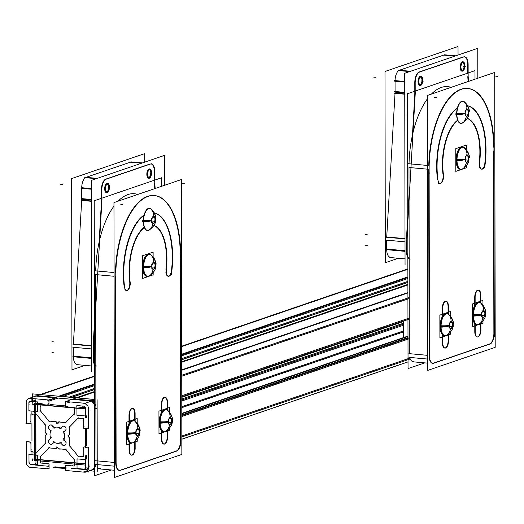 <?xml version="1.0" encoding="UTF-8"?>
<svg xmlns="http://www.w3.org/2000/svg" width="524" height="524" viewBox="0 0 524 524"><rect width="100%" height="100%" fill="white"/><g stroke="black" fill="none" stroke-linecap="round" stroke-linejoin="round"><path stroke-width="0.79" d="M115.712 462.561A9.34 4.258 95.2 0 0 119.19 470.388A9.34 4.258 95.2 0 0 120.048 470.277A9.34 4.258 95.2 0 1 115.712 462.561L115.385 276.384L115.712 462.561M154.344 195.544A70.065 31.918 -84.8 0 1 180.217 254.225A70.065 31.918 -84.8 0 0 148.554 196.081A70.065 31.918 -84.8 0 0 115.431 272.663A70.065 31.918 -84.8 0 1 154.148 195.524M180.223 258.581L180.538 440.009L180.223 258.581M176.234 451.072A9.34 4.258 95.2 0 0 180.544 440.402A9.34 4.258 95.2 0 1 176.234 451.072M176.071 451.131L120.258 470.211L176.071 451.131M131.347 455.14A6.19 2.817 -84.8 0 1 129.061 450.647A6.19 2.817 -84.8 0 0 132.081 455.002A6.19 2.817 -84.8 0 0 134.766 448A6.19 2.817 -84.8 0 1 131.544 455.146M134.707 413.921L134.72 421.041L134.707 413.921M134.76 441.666L134.766 447.607L134.76 441.666M129.002 414.792A6.19 2.817 -84.8 0 1 132.408 408.334A6.19 2.817 -84.8 0 1 134.707 413.521A6.19 2.817 -84.8 0 0 131.996 408.366A6.19 2.817 -84.8 0 0 129.002 414.792M129.042 449.959L129.028 441.778L129.042 449.959M128.996 423.661L128.983 415.48L128.996 423.661M126.389 290.499A6.19 2.817 -84.8 0 1 124.948 289.359A6.19 2.817 -84.8 0 0 128.4 289.11A6.19 2.817 -84.8 0 0 129.71 281.814A6.19 2.817 -84.8 0 1 126.585 290.506M129.664 281.46A40.525 18.458 -84.8 0 1 144.29 227.278A40.525 18.458 -84.8 0 0 129.664 281.46M153.918 225.543A40.525 18.458 -84.8 0 1 165.925 269.434A40.525 18.458 -84.8 0 0 153.918 225.543M168.138 276.233A6.19 2.817 -84.8 0 1 165.912 272.401A6.19 2.817 -84.8 0 0 168.662 276.174A6.19 2.817 -84.8 0 0 171.466 270.698A6.19 2.817 -84.8 0 1 168.335 276.233M124.188 286.857A52.898 24.097 -84.8 0 1 144.074 215.063A52.898 24.097 -84.8 0 0 124.188 286.857M154.344 212.927A52.898 24.097 -84.8 0 1 171.512 270.305A52.898 24.097 -84.8 0 0 154.344 212.927M167.123 402.838L167.136 409.964L167.123 402.838M167.176 430.59L167.182 436.531L167.176 430.59M161.412 403.709A6.19 2.817 -84.8 0 1 164.818 397.257A6.19 2.817 -84.8 0 1 167.123 402.445A6.19 2.817 -84.8 0 0 164.412 397.284A6.19 2.817 -84.8 0 0 161.412 403.709M161.458 438.876L161.444 430.702L161.458 438.876M161.412 412.578L161.399 404.397L161.412 412.578M163.757 444.064A6.19 2.817 -84.8 0 1 161.477 439.571A6.19 2.817 -84.8 0 0 164.497 443.926A6.19 2.817 -84.8 0 0 167.182 436.918A6.19 2.817 -84.8 0 1 163.96 444.064M114.415 462.443L95.977 460.766L95.656 274.589L95.977 460.766L114.415 462.443L95.584 460.734M95.695 270.869A70.065 31.918 -84.8 0 1 113.97 206.096A70.065 31.918 -84.8 0 0 95.695 270.869M137.786 194.443A70.065 31.918 -84.8 0 0 118.123 201.164A70.065 31.918 -84.8 0 1 134.413 193.729L134.02 193.697M99.062 468.561L99.455 468.594A9.34 4.258 -84.8 0 1 97.235 466.792A9.34 4.258 -84.8 0 0 100.32 468.482M93.095 358.259A9.34 4.258 95.2 0 0 95.813 365.857A9.34 4.258 95.2 0 1 93.095 358.259L93.082 349.069L93.095 358.259M93.115 346.168L95.702 301.313L93.115 346.168M99.115 242.16L101.44 201.904A9.34 4.258 95.2 0 0 101.473 200.718L101.453 189.812A9.34 4.258 95.2 0 1 105.114 179.47A9.34 4.258 95.2 0 0 101.453 189.812L101.473 200.718A9.34 4.258 95.2 0 1 101.44 201.904L99.115 242.16M105.756 179.143L150.06 163.999L105.756 179.143M150.919 163.888A9.34 4.258 95.2 0 0 150.886 163.888A9.34 4.258 95.2 0 1 154.397 171.715L154.41 181.029L154.397 171.715A9.34 4.258 95.2 0 0 151.115 163.92M154.456 183.786L154.763 188.64L154.456 183.786M149.543 177.328A3.851 1.755 95.2 0 1 149.039 177.439A3.851 1.755 95.2 0 1 147.624 173.667A3.851 1.755 95.2 0 1 149.53 169.769A3.851 1.755 -84.8 0 1 150.755 173.555A3.851 1.755 -84.8 0 1 148.999 177.354A3.851 1.755 -84.8 0 0 150.774 172.953A3.851 1.755 -84.8 0 0 148.986 169.769A3.851 1.755 -84.8 0 0 147.506 171.97A3.851 1.755 -84.8 0 1 148.986 169.769A3.851 1.755 -84.8 0 1 149.34 169.724M148.646 177.4A3.851 1.755 -84.8 0 1 147.244 174.859A3.851 1.755 -84.8 0 0 148.999 177.354A3.851 1.755 -84.8 0 1 148.842 177.394M107.4 191.732A3.851 1.755 95.2 0 1 106.903 191.843A3.851 1.755 95.2 0 1 105.481 188.07A3.851 1.755 95.2 0 1 107.387 184.173A3.851 1.755 -84.8 0 1 108.619 187.959A3.851 1.755 -84.8 0 1 106.863 191.758A3.851 1.755 -84.8 0 0 108.638 187.356A3.851 1.755 -84.8 0 0 106.85 184.173A3.851 1.755 -84.8 0 0 105.37 186.374A3.851 1.755 -84.8 0 1 106.85 184.173A3.851 1.755 -84.8 0 1 107.204 184.127M106.51 191.804A3.851 1.755 -84.8 0 1 105.101 189.262A3.851 1.755 -84.8 0 0 106.863 191.758A3.851 1.755 -84.8 0 1 106.706 191.797M97.254 178.37L86.028 177.348L130.325 162.204L141.552 163.226L130.325 162.204L86.028 177.348L97.254 178.37L85.628 177.315M81.344 198.884L91.418 199.801L81.737 198.923L81.718 188.018A9.34 4.258 -84.8 0 1 85.379 177.675A9.34 4.258 -84.8 0 0 81.718 188.018L91.399 188.902L81.718 188.018L81.737 198.923A9.34 4.258 -84.8 0 1 81.705 200.109L73.38 344.373L91.674 346.036L72.987 344.34M76.445 364.259L76.838 364.291A9.34 4.258 -84.8 0 1 73.367 356.464L73.347 347.274L73.367 356.464L91.693 358.134L72.974 356.431M148.574 178.212A4.67 2.129 -84.8 0 1 146.844 173.837A4.67 2.129 -84.8 0 1 148.986 168.964A4.67 2.129 -84.8 0 1 149.419 168.911M149.615 168.951A4.67 2.129 -84.8 0 1 151.141 172.304A4.67 2.129 -84.8 0 0 148.986 168.964A4.67 2.129 -84.8 0 1 151.141 172.304A4.67 2.129 -84.8 0 0 148.986 168.964A4.67 2.129 -84.8 0 0 146.831 174.302A4.67 2.129 -84.8 0 0 148.999 178.16A4.67 2.129 -84.8 0 1 148.77 178.212M150.879 175.193A4.67 2.129 -84.8 0 1 148.999 178.16A4.67 2.129 -84.8 0 1 146.831 174.302A4.67 2.129 -84.8 0 1 148.986 168.964A4.67 2.129 -84.8 0 0 146.831 174.302A4.67 2.129 -84.8 0 0 148.999 178.16A4.67 2.129 -84.8 0 0 150.879 175.193A4.67 2.129 -84.8 0 1 148.999 178.16A4.67 2.129 -84.8 0 0 150.879 175.193M106.431 192.616A4.67 2.129 -84.8 0 1 104.702 188.24A4.67 2.129 -84.8 0 1 106.85 183.367A4.67 2.129 -84.8 0 1 107.276 183.315M107.472 183.354A4.67 2.129 -84.8 0 1 108.999 186.708A4.67 2.129 -84.8 0 0 106.85 183.367A4.67 2.129 -84.8 0 1 108.999 186.708A4.67 2.129 -84.8 0 0 106.85 183.367A4.67 2.129 -84.8 0 0 104.695 188.706A4.67 2.129 -84.8 0 0 106.863 192.563A4.67 2.129 -84.8 0 1 106.634 192.616M108.737 189.596A4.67 2.129 -84.8 0 1 106.863 192.563A4.67 2.129 -84.8 0 1 104.695 188.706A4.67 2.129 -84.8 0 1 106.85 183.367A4.67 2.129 -84.8 0 0 104.695 188.706A4.67 2.129 -84.8 0 0 106.863 192.563A4.67 2.129 -84.8 0 0 108.737 189.596A4.67 2.129 -84.8 0 1 106.863 192.563A4.67 2.129 -84.8 0 0 108.737 189.596M95.885 405.602L95.99 465.364L95.951 445.826L95.99 465.364L94.91 465.738L94.805 405.976L95.885 405.602L95.99 465.364L94.91 465.738M94.693 468.587A4.67 4.074 71.1 0 1 93.357 469.406A4.67 4.074 -108.9 0 0 94.693 468.587A4.67 4.074 71.1 0 1 92.8 469.55A4.67 4.074 -108.9 0 0 94.693 468.587M37.898 395.738L56.468 397.428L37.898 395.738L36.818 396.105L37.898 395.738M91.733 400.631L73.098 398.934L91.733 400.631L74.133 399.033L91.733 400.631L90.652 400.998L36.818 396.105M92.584 400.808A4.67 4.074 71.1 0 1 94.582 402.144A4.67 4.074 -108.9 0 0 92.584 400.808A4.67 4.074 71.1 0 1 94.582 402.144A4.67 4.074 -108.9 0 0 92.584 400.808M181.769 399.976L403.329 324.245L181.769 399.976M181.763 397.336L403.323 321.605L181.763 397.336M429.051 355.462A9.34 4.258 95.2 0 0 432.529 363.289A9.34 4.258 95.2 0 0 433.387 363.178A9.34 4.258 95.2 0 1 429.051 355.462L428.724 169.285L429.051 355.462M467.683 88.445A70.065 31.918 -84.8 0 1 493.556 147.12A70.065 31.918 -84.8 0 0 461.893 88.975A70.065 31.918 -84.8 0 0 428.77 165.564A70.065 31.918 -84.8 0 1 467.487 88.425M493.562 151.482L493.877 332.91L493.562 151.482M489.573 343.973A9.34 4.258 95.2 0 0 493.883 333.303A9.34 4.258 95.2 0 1 489.573 343.973M489.409 344.026L433.597 363.106L489.409 344.026M444.686 348.041A6.19 2.817 -84.8 0 1 442.4 343.548A6.19 2.817 -84.8 0 0 445.42 347.897A6.19 2.817 -84.8 0 0 448.105 340.895A6.19 2.817 -84.8 0 1 444.883 348.041M448.046 306.815L448.059 313.942L448.046 306.815M448.099 334.561L448.105 340.508L448.099 334.561M442.341 307.686A6.19 2.817 -84.8 0 1 445.747 301.235A6.19 2.817 -84.8 0 1 448.046 306.422A6.19 2.817 -84.8 0 0 445.334 301.261A6.19 2.817 -84.8 0 0 442.341 307.686M442.38 342.853L442.367 334.672L442.38 342.853M442.335 316.555L442.322 308.374L442.335 316.555M439.728 183.4A6.19 2.817 -84.8 0 1 438.287 182.26A6.19 2.817 -84.8 0 0 441.739 182.005A6.19 2.817 -84.8 0 0 443.049 174.715A6.19 2.817 -84.8 0 1 439.924 183.4M443.003 174.354A40.525 18.458 -84.8 0 1 457.629 120.179A40.525 18.458 -84.8 0 0 443.003 174.354M467.257 118.444A40.525 18.458 -84.8 0 1 479.264 162.335A40.525 18.458 -84.8 0 0 467.257 118.444M481.477 169.128A6.19 2.817 -84.8 0 1 479.25 165.302A6.19 2.817 -84.8 0 0 482.001 169.069A6.19 2.817 -84.8 0 0 484.805 163.599A6.19 2.817 -84.8 0 1 481.674 169.134M437.527 179.758A52.898 24.097 -84.8 0 1 457.413 107.964A52.898 24.097 -84.8 0 0 437.527 179.758M467.683 105.822A52.898 24.097 -84.8 0 1 484.851 163.2A52.898 24.097 -84.8 0 0 467.683 105.822M480.462 295.733L480.475 302.859L480.462 295.733M480.508 323.485L480.521 329.426L480.508 323.485M474.751 296.61A6.19 2.817 -84.8 0 1 478.157 290.152A6.19 2.817 -84.8 0 1 480.462 295.339A6.19 2.817 -84.8 0 0 477.75 290.185A6.19 2.817 -84.8 0 0 474.751 296.61M474.796 331.777L474.783 323.596L474.796 331.777M474.751 305.472L474.737 297.298L474.751 305.472M477.095 336.958A6.19 2.817 -84.8 0 1 474.816 332.465A6.19 2.817 -84.8 0 0 477.836 336.821A6.19 2.817 -84.8 0 0 480.521 329.819A6.19 2.817 -84.8 0 1 477.299 336.965M427.754 355.344L409.316 353.667L408.995 167.49L409.316 353.667L427.754 355.344L408.923 353.628M409.034 163.77A70.065 31.918 -84.8 0 1 427.309 98.99A70.065 31.918 -84.8 0 0 409.034 163.77M451.125 87.338A70.065 31.918 -84.8 0 0 431.462 94.058A70.065 31.918 -84.8 0 1 447.751 86.63L447.358 86.591M412.401 361.455L412.794 361.495A9.34 4.258 -84.8 0 1 409.735 357.427A9.34 4.258 -84.8 0 0 413.659 361.383M406.434 251.16A9.34 4.258 95.2 0 0 409.152 258.758A9.34 4.258 95.2 0 1 406.434 251.16L406.421 241.964L406.434 251.16M406.454 239.068L409.041 194.208L406.454 239.068M412.454 135.054L414.779 94.798A9.34 4.258 95.2 0 0 414.811 93.613L414.792 82.713A9.34 4.258 95.2 0 1 418.453 72.364A9.34 4.258 95.2 0 0 414.792 82.713L414.811 93.613A9.34 4.258 95.2 0 1 414.779 94.798L412.454 135.054M419.095 72.037L463.399 56.9L419.095 72.037M464.257 56.789A9.34 4.258 95.2 0 0 464.225 56.782A9.34 4.258 95.2 0 1 467.736 64.616L467.749 73.923L467.736 64.616A9.34 4.258 95.2 0 0 464.454 56.815M467.794 76.681L468.102 81.541L467.794 76.681M462.875 62.664A3.851 1.755 -84.8 0 1 464.094 66.45A3.851 1.755 -84.8 0 1 462.338 70.255A3.851 1.755 -84.8 0 0 464.113 65.854A3.851 1.755 -84.8 0 0 462.325 62.67A3.851 1.755 -84.8 0 0 460.845 64.871A3.851 1.755 -84.8 0 1 462.325 62.67A3.851 1.755 -84.8 0 1 462.679 62.625M461.985 70.301A3.851 1.755 -84.8 0 1 460.583 67.76A3.851 1.755 -84.8 0 0 462.338 70.255A3.851 1.755 -84.8 0 1 462.181 70.295M420.739 84.633A3.851 1.755 95.2 0 1 420.241 84.737A3.851 1.755 95.2 0 1 418.82 80.971A3.851 1.755 95.2 0 1 420.726 77.067A3.851 1.755 -84.8 0 1 421.958 80.853A3.851 1.755 -84.8 0 1 420.202 84.659A3.851 1.755 -84.8 0 0 421.977 80.257A3.851 1.755 -84.8 0 0 420.189 77.074A3.851 1.755 -84.8 0 0 418.709 79.275A3.851 1.755 -84.8 0 1 420.189 77.074A3.851 1.755 -84.8 0 1 420.543 77.028M419.848 84.705A3.851 1.755 -84.8 0 1 418.44 82.163A3.851 1.755 -84.8 0 0 420.202 84.659A3.851 1.755 -84.8 0 1 420.045 84.698M410.593 71.264L399.367 70.249L443.664 55.105L454.891 56.127L443.664 55.105L399.367 70.249L410.593 71.264L398.967 70.209M394.683 91.785L404.757 92.696L395.076 91.818L395.057 80.919A9.34 4.258 -84.8 0 1 398.718 70.57A9.34 4.258 -84.8 0 0 395.057 80.919L404.738 81.796L395.057 80.919L395.076 91.818A9.34 4.258 -84.8 0 1 395.044 93.01L386.719 237.274L405.013 238.937L386.326 237.234M389.784 257.153L390.177 257.192A9.34 4.258 -84.8 0 1 386.705 249.365L386.686 240.169L386.705 249.365L405.032 251.029L386.306 249.326M461.913 71.113A4.67 2.129 -84.8 0 1 460.183 66.738A4.67 2.129 -84.8 0 1 462.325 61.865A4.67 2.129 -84.8 0 1 462.757 61.806M462.954 61.845A4.67 2.129 -84.8 0 1 464.48 65.199A4.67 2.129 -84.8 0 0 462.325 61.865A4.67 2.129 -84.8 0 1 464.48 65.199A4.67 2.129 -84.8 0 0 462.325 61.865A4.67 2.129 -84.8 0 0 460.17 67.196A4.67 2.129 -84.8 0 0 462.338 71.061A4.67 2.129 -84.8 0 1 462.109 71.113M464.218 68.087A4.67 2.129 -84.8 0 1 462.338 71.061A4.67 2.129 -84.8 0 1 460.17 67.196A4.67 2.129 -84.8 0 1 462.325 61.865A4.67 2.129 -84.8 0 0 460.17 67.196A4.67 2.129 -84.8 0 0 462.338 71.061A4.67 2.129 -84.8 0 0 464.218 68.087A4.67 2.129 -84.8 0 1 462.338 71.061A4.67 2.129 -84.8 0 0 464.218 68.087M419.77 85.517A4.67 2.129 -84.8 0 1 418.041 81.141A4.67 2.129 -84.8 0 1 420.189 76.268A4.67 2.129 -84.8 0 1 420.615 76.209M420.811 76.249A4.67 2.129 -84.8 0 1 422.337 79.602A4.67 2.129 -84.8 0 0 420.189 76.268A4.67 2.129 -84.8 0 1 422.337 79.602A4.67 2.129 -84.8 0 0 420.189 76.268A4.67 2.129 -84.8 0 0 418.034 81.6A4.67 2.129 -84.8 0 0 420.202 85.464A4.67 2.129 -84.8 0 1 419.973 85.517M422.075 82.491A4.67 2.129 -84.8 0 1 420.202 85.464A4.67 2.129 -84.8 0 1 418.034 81.6A4.67 2.129 -84.8 0 1 420.189 76.268A4.67 2.129 -84.8 0 0 418.034 81.6A4.67 2.129 -84.8 0 0 420.202 85.464A4.67 2.129 -84.8 0 0 422.075 82.491A4.67 2.129 -84.8 0 1 420.202 85.464A4.67 2.129 -84.8 0 0 422.075 82.491M147.617 230.468A11.096 5.057 95.2 0 1 143.491 221.174A11.096 5.057 -84.8 0 1 149.628 208.369M149.661 208.375A11.096 5.057 -84.8 0 1 150.873 208.847C154.22 211.67 155.805 214.951 155.641 218.685C156.329 222.661 154.089 226.506 148.927 230.219A11.096 5.057 95.2 0 1 147.65 230.468M151.77 220.407L151.698 218.41L153.316 215.868L154.934 217.303L154.94 221.279L153.329 223.82L151.705 222.386L151.698 218.41L153.316 215.868L154.934 217.303L154.94 221.279L153.329 223.82L151.705 222.386L151.77 220.407A9.786 1.736 179.9 0 1 143.55 221.174M154.534 217.263L152.772 217.106L154.534 217.263M154.678 221.252L151.914 221.004L154.678 221.252M143.393 267.122L142.672 267.057A11.096 5.057 -84.8 0 1 148.809 254.258L148.947 254.271A11.096 5.057 -84.8 0 0 142.672 267.057A11.096 5.057 95.2 0 0 146.799 276.351L146.74 276.351M147.709 276.436A11.096 5.057 95.2 0 1 143.583 267.142A11.096 5.057 -84.8 0 1 149.72 254.343A11.096 5.057 -84.8 0 1 150.964 254.815C154.311 257.644 155.897 260.919 155.726 264.653C156.421 268.635 154.18 272.48 149.019 276.194A11.096 5.057 95.2 0 1 147.742 276.436M151.862 266.375L151.79 264.378L153.401 261.836L155.025 263.271L155.032 267.253L153.414 269.794L151.796 268.36L151.79 264.378L153.401 261.836L155.025 263.271L155.032 267.253L153.414 269.794L151.796 268.36L151.862 266.375A9.786 1.736 179.9 0 1 143.642 267.142M154.626 263.238L152.864 263.074L154.626 263.238M154.77 267.227L151.999 266.978L154.77 267.227M460.956 123.363A11.096 5.057 95.2 0 1 456.83 114.068A11.096 5.057 -84.8 0 1 462.967 101.27M463 101.27A11.096 5.057 -84.8 0 1 464.212 101.741C467.559 104.571 469.144 107.846 468.98 111.579M460.989 123.363A11.096 5.057 95.2 0 0 462.266 123.12M465.109 113.302L465.037 111.304L466.648 108.763L468.273 110.197L468.279 114.18L466.668 116.721L465.043 115.287L465.037 111.304L466.648 108.763L468.273 110.197L468.279 114.18L466.668 116.721L465.043 115.287L465.109 113.302A9.786 1.736 179.9 0 1 456.889 114.068M467.873 110.164L466.111 110.001L467.873 110.164M468.017 114.153L465.253 113.898L468.017 114.153M456.011 159.958A11.096 5.057 -84.8 0 1 462.148 147.152L462.279 147.165A11.096 5.057 -84.8 0 0 456.011 159.958A11.096 5.057 95.2 0 0 460.138 169.252L460.275 169.265A11.096 5.057 95.2 0 1 456.011 159.958L456.731 160.023M461.048 169.331A11.096 5.057 95.2 0 1 456.921 160.043A11.096 5.057 -84.8 0 1 463.059 147.237M463.085 147.237A11.096 5.057 -84.8 0 1 464.303 147.716C467.65 150.539 469.235 153.82 469.065 157.554M461.081 169.337A11.096 5.057 95.2 0 0 462.358 169.088M465.201 159.27L465.129 157.279L466.74 154.737L468.364 156.172L468.371 160.148L466.753 162.689L465.135 161.254L465.129 157.279L466.74 154.737L468.364 156.172L468.371 160.148L466.753 162.689L465.135 161.254L465.201 159.27A9.786 1.736 179.9 0 1 456.98 160.043M467.965 156.132L466.203 155.975L467.965 156.132M468.109 160.121L465.338 159.872L468.109 160.121M127.463 433.558L126.743 433.492A11.096 5.057 -84.8 0 1 132.88 420.693L132.821 420.687M133.004 420.707A11.096 5.057 -84.8 0 0 126.743 433.492A11.096 5.057 95.2 0 0 130.869 442.787L130.817 442.78M131.786 442.872A11.096 5.057 95.2 0 1 127.66 433.577A11.096 5.057 -84.8 0 1 133.797 420.772M133.823 420.779A11.096 5.057 -84.8 0 1 135.035 421.25C138.382 424.08 139.974 427.355 139.803 431.088C140.491 435.064 138.257 438.916 133.089 442.629A11.096 5.057 95.2 0 1 131.812 442.872M135.939 432.811L135.86 430.813L137.478 428.272L139.102 429.706L139.109 433.682L137.491 436.223L135.867 434.789L135.86 430.813L137.478 428.272L139.102 429.706L139.109 433.682L137.491 436.223L135.867 434.789L135.939 432.811A9.786 1.736 179.9 0 1 127.712 433.577M138.696 429.673L136.934 429.51L138.696 429.673M138.84 433.662L136.076 433.407L138.84 433.662M159.158 422.416A11.096 5.057 -84.8 0 1 165.296 409.611L165.433 409.624A11.096 5.057 -84.8 0 0 159.158 422.416A11.096 5.057 95.2 0 0 163.285 431.711L163.423 431.717A11.096 5.057 95.2 0 1 159.158 422.416L159.879 422.482M164.202 431.789A11.096 5.057 95.2 0 1 160.069 422.495A11.096 5.057 -84.8 0 1 166.206 409.696M166.239 409.696A11.096 5.057 -84.8 0 1 167.451 410.168C170.798 412.997 172.383 416.279 172.219 420.006C172.907 423.988 170.667 427.833 165.505 431.547A11.096 5.057 95.2 0 1 164.228 431.796A11.096 5.057 -84.8 0 1 160.141 421.813M168.348 421.728L168.276 419.737L169.894 417.189L171.512 418.63L171.518 422.606L169.907 425.147L168.283 423.713L168.276 419.737L169.894 417.189L171.512 418.63L171.518 422.606L169.907 425.147L168.283 423.713L168.348 421.728A9.786 1.736 179.9 0 1 160.128 422.495M171.112 418.591L169.35 418.434L171.112 418.591M171.256 422.58L168.492 422.331L171.256 422.58M440.802 326.459L440.081 326.393A11.096 5.057 -84.8 0 1 446.219 313.588L446.356 313.601A11.096 5.057 -84.8 0 0 440.081 326.393A11.096 5.057 95.2 0 0 444.208 335.688L444.156 335.681M445.125 335.766A11.096 5.057 95.2 0 1 440.998 326.472A11.096 5.057 -84.8 0 1 447.129 313.673M447.162 313.673A11.096 5.057 -84.8 0 1 448.374 314.145C451.721 316.974 453.312 320.256 453.142 323.983C453.83 327.965 451.596 331.81 446.428 335.524A11.096 5.057 95.2 0 1 445.151 335.773M449.278 325.705L449.199 323.714L450.817 321.166L452.441 322.607L452.448 326.583L450.83 329.124L449.206 327.69L449.199 323.714L450.817 321.166L452.441 322.607L452.448 326.583L450.83 329.124L449.206 327.69L449.278 325.705A9.786 1.736 179.9 0 1 441.051 326.472M452.035 322.568L450.273 322.411L452.035 322.568M452.179 326.557L449.415 326.308L452.179 326.557M473.218 315.376L472.497 315.31A11.096 5.057 -84.8 0 1 478.635 302.512L478.772 302.518A11.096 5.057 -84.8 0 0 472.497 315.31A11.096 5.057 95.2 0 0 476.624 324.605L476.565 324.598M477.541 324.69A11.096 5.057 95.2 0 1 473.408 315.396A11.096 5.057 -84.8 0 1 479.545 302.59M484.857 313.758A3.308 1.506 -84.8 0 0 483.325 310.817A3.308 1.506 -84.8 0 0 481.798 314.8A9.786 2.273 -1.8 0 1 473.48 316.077A11.096 5.057 -84.8 0 1 479.604 302.597A11.096 5.057 -84.8 0 1 480.79 303.069C484.137 305.892 485.722 309.173 485.558 312.907C486.246 316.882 484.006 320.727 478.844 324.441A11.096 5.057 95.2 0 1 477.567 324.69M481.687 314.629L481.615 312.632L483.233 310.09L484.851 311.525L484.857 315.5L483.246 318.042L481.621 316.607L481.615 312.632L483.233 310.09L484.851 311.525L484.857 315.5L483.246 318.042L481.621 316.607L481.687 314.629A9.786 1.736 179.9 0 1 473.467 315.396M484.451 311.485L482.689 311.328L484.451 311.485M484.595 315.481L481.831 315.225L484.595 315.481M403.67 321.029L403.696 336.958A0.701 0.609 -108.9 0 0 403.88 337.463L403.886 337.469A0.701 0.609 -108.9 0 1 403.696 336.958A0.701 0.609 -108.9 0 0 403.88 337.463M59.723 396.341L76.059 397.801L59.723 396.341M35.049 400.369L35.167 398.764M31.99 401.587L32.298 402.052M34.879 465.017L49.086 466.308L36.333 465.148L35.167 463.268L36.333 465.148L36.935 465.063L35.167 463.268M87.364 468.03L88.294 469.098M113.963 202.585L114.442 477.488L181.861 454.439L181.383 179.542L113.963 202.585M167.516 401.79L167.529 410.226M167.569 430.296L167.582 437.645M161.857 438.516A6.19 2.817 95.2 0 0 164.156 444.097A6.19 2.817 95.2 0 0 167.569 436.564M161.851 439.603L161.837 430.427M161.805 413.233L161.792 403.749M167.51 402.871A6.19 2.817 95.2 0 0 165.217 397.29A6.19 2.817 95.2 0 0 161.798 404.829M161.667 186.282L161.647 177.747L94.228 200.79L94.706 475.694L111.415 469.982M129.441 449.599A6.19 2.817 95.2 0 0 131.74 455.179A6.19 2.817 95.2 0 0 135.159 447.647M129.441 450.679L129.421 441.509M129.395 424.316L129.376 414.825M135.1 413.953A6.19 2.817 95.2 0 0 132.801 408.373A6.19 2.817 95.2 0 0 129.382 415.905M135.1 412.866L135.12 421.309M135.153 441.378L135.166 448.727M124.542 286.53A6.19 2.817 95.2 0 0 126.782 290.538A6.19 2.817 95.2 0 0 129.5 287.669A6.19 2.817 95.2 0 0 130.05 281.493M171.341 274.563A52.898 24.097 95.2 0 0 154.311 212.862M143.982 215.436A52.898 24.097 95.2 0 0 125.118 290.362M166.377 269.081A6.19 2.817 95.2 0 0 168.532 276.266A6.19 2.817 95.2 0 0 171.898 270.338M165.925 272.401A40.525 18.458 95.2 0 0 153.971 225.451M144.395 227.54A40.525 18.458 95.2 0 0 130.515 284.506M120.631 470.244A9.34 4.258 -84.8 0 1 119.583 470.428A9.34 4.258 -84.8 0 1 116.112 462.201M177.754 450.725L119.321 470.696M114.428 470.257L98.8 468.836M180.931 440.049A9.34 4.258 -84.8 0 1 176.444 451.164M180.603 250.538L180.944 444.162M180.557 258.614A70.065 31.918 95.2 0 0 154.541 195.563A70.065 31.918 95.2 0 0 115.856 280.726M114.422 466.17L95.591 464.454M116.112 466.321L115.778 272.696M114.081 272.546L95.257 270.829M164.477 185.319L164.425 155.412L91.379 180.374L91.713 371.614M154.672 181.049L155.15 188.509M154.809 182.339A9.34 4.258 95.2 0 0 154.868 184.121M154.79 171.44L154.809 182.968M150.309 164.091A9.34 4.258 -84.8 0 1 151.318 163.927A9.34 4.258 -84.8 0 1 154.79 172.069M96.37 178.671L84.744 177.616M105.265 179.483L151.338 163.73M142.443 162.925L130.817 161.87M81.331 188.293L91.399 189.21M101.853 190.16A9.34 4.258 -84.8 0 1 106.3 179.136M91.418 200.116L81.344 199.199M101.866 201.065L101.846 189.537M91.399 188.588L81.325 187.671M91.418 201.314L81.292 200.391M101.813 202.257A9.34 4.258 95.2 0 0 101.866 200.437M91.418 199.487L81.344 198.576M91.674 348.938L72.816 347.222M93.338 349.089L101.997 199.054M73.006 344.019L91.674 345.722M93.475 347.707A9.34 4.258 -84.8 0 1 93.527 345.886M91.693 358.442L72.974 356.739M93.495 358.606L93.475 347.078M72.974 356.117L91.693 357.82M96.966 366.119A9.34 4.258 -84.8 0 1 93.495 357.984M91.707 365.988L76.078 364.566M144.703 162.152L144.69 153.617L71.65 178.586L71.985 369.82L84.973 365.379M149.248 177.426A3.851 1.755 95.2 0 0 151.154 173.529A3.851 1.755 95.2 0 0 149.74 169.763A3.851 1.755 95.2 0 0 149.235 169.868M107.112 191.83A3.851 1.755 95.2 0 0 109.018 187.933A3.851 1.755 95.2 0 0 107.597 184.166A3.851 1.755 95.2 0 0 107.099 184.271M149.248 178.239A4.67 2.129 95.2 0 0 151.534 173.483A4.67 2.129 95.2 0 0 149.812 168.951A4.67 2.129 95.2 0 0 149.235 169.062M149.53 168.964A4.67 2.129 95.2 0 0 147.244 173.713A4.67 2.129 95.2 0 0 148.967 178.252A4.67 2.129 95.2 0 0 149.543 178.134M107.112 192.642A4.67 2.129 95.2 0 0 109.392 187.887A4.67 2.129 95.2 0 0 107.675 183.354A4.67 2.129 95.2 0 0 107.093 183.466M107.387 183.367A4.67 2.129 95.2 0 0 105.108 188.116A4.67 2.129 95.2 0 0 106.824 192.655A4.67 2.129 95.2 0 0 107.407 192.537M32.514 393.865L32.521 397.199L32.514 393.865L94.575 399.511L32.514 393.865M97.117 399.74L97.241 471.456L97.117 399.74M53.31 467.46L65.651 468.58L53.31 467.46M89.545 470.755L94.7 471.22L89.545 470.755M77.021 458.769L77.041 468.62M77.834 458.945A0.884 0.773 -108.9 0 0 77.021 459.771M85.805 459.672L76.936 458.86M85.72 460.563A0.891 0.779 -108.9 0 0 84.908 459.587M85.733 467.991L85.72 459.568M82.812 468.849A2.338 2.037 -108.9 0 0 85.55 466.059M76.949 468.515L84.541 469.209M77.041 467.624A0.891 0.779 -108.9 0 0 77.853 468.6M63.103 426.019L59.71 428.724M64.878 430.872A2.502 2.181 -108.9 0 0 62.998 426.248A2.502 2.181 -108.9 0 0 61.858 427.25M63.384 433.125L66.09 429.601M63.528 440.101A8.246 7.192 -108.9 0 0 63.509 431.521M66.109 442.492L63.391 438.47M61.891 444.07A2.502 2.181 -108.9 0 0 66.05 443.422A2.502 2.181 -108.9 0 0 64.897 440.998M59.736 442.21L63.135 445.531M53.461 441.784A8.246 7.192 -108.9 0 0 59.978 443.049A8.246 7.192 -108.9 0 0 61.19 442.485M51.522 444.47L54.915 441.771M49.747 439.623A2.502 2.181 -108.9 0 0 51.627 444.247A2.502 2.181 -108.9 0 0 52.767 443.239M51.241 437.37L48.535 440.894M51.103 430.394A8.246 7.192 -108.9 0 0 51.116 438.968M48.516 428.003L51.234 432.018M52.741 426.425A2.502 2.181 -108.9 0 0 48.581 427.073A2.502 2.181 -108.9 0 0 49.728 429.497M54.889 428.285L51.49 424.964M61.164 428.711A8.246 7.192 -108.9 0 0 54.647 427.446A8.246 7.192 -108.9 0 0 53.435 428.01M84.43 406.224L76.845 405.537M85.451 409.558A2.338 2.037 -108.9 0 0 82.707 406.27L83.172 406.113M85.641 416.089L85.628 407.659M84.829 415.912A0.891 0.779 -108.9 0 0 85.641 415.087M76.858 415.191L85.733 415.997M76.943 414.301A0.884 0.773 -108.9 0 0 77.755 415.27M76.93 405.452L76.949 415.296M77.742 405.622A0.891 0.779 -108.9 0 0 76.93 406.447M181.763 396.878L407.96 319.561M88.196 428.861L83.84 428.468M88.006 426.837A1.166 1.022 -108.9 0 1 87.698 428.737A1.166 1.022 -108.9 0 1 86.545 428.324L88.353 427.708M181.723 375.289L409.218 297.527M88.32 407.22L88.353 428.697M181.763 396.773L409.257 319.011M88.228 409.146A4.67 4.074 -108.9 0 0 83.303 403.238L83.539 403.159M94.575 400.041L85.045 403.297L65.697 401.535L94.562 391.67M181.704 361.881L407.901 284.565M181.717 370.252L407.914 292.936M65.886 403.565A1.166 1.022 -108.9 0 1 66.194 401.659A1.166 1.022 -108.9 0 1 67.347 402.072L68.244 401.77M65.546 406.532L65.533 401.698L65.945 401.561M65.893 404.731A1.166 1.022 -108.9 0 0 66.954 406.762A1.166 1.022 -108.9 0 0 67.354 406.486M74.153 407.495L65.703 406.722M74.002 409.486A1.166 1.022 -108.9 0 0 72.934 407.462A1.166 1.022 -108.9 0 0 72.508 407.764M74.356 414.189L74.343 407.685M74.041 414.012A1.166 1.022 -108.9 0 0 74.356 413.2M65.323 422.914L74.67 413.371M65.192 422.554A1.166 1.022 -108.9 0 0 65.952 422.272M58.38 421.931L66.083 422.632M56.52 423.399L60.031 421.624M54.548 421.126L58.066 423.536M48.496 421.034L56.199 421.735M48.627 420.7A1.166 1.022 -108.9 0 0 49.387 421.119M39.87 410.207L49.256 421.453M76.406 397.709L94.562 391.507M181.704 361.737L407.901 284.401M40.191 410.089A1.166 1.022 -108.9 0 0 40.505 410.967M40.178 404.58L40.191 411.085M42.012 404.986A1.166 1.022 -108.9 0 0 40.839 404.541A1.166 1.022 -108.9 0 0 40.531 406.447M71.899 397.303L94.556 389.555M181.697 359.772L407.895 282.456M48.817 405.19L40.374 404.423M47.167 404.652A1.166 1.022 -108.9 0 0 48.319 405.065A1.166 1.022 -108.9 0 0 48.627 403.166M48.981 405.026L48.968 400.192L55.773 397.867M60.273 396.327L94.549 384.616M181.69 354.827L407.888 277.51M71.644 397.277L94.556 389.45M181.697 359.661L407.895 282.344M48.627 401.993A1.166 1.022 -108.9 0 0 47.56 399.963A1.166 1.022 -108.9 0 0 47.16 400.238L48.044 399.936M56.468 397.382L48.811 400.002L29.462 398.24L94.536 375.996M181.677 346.213L407.875 268.897M59.841 396.229L94.549 384.367M181.69 354.584L407.888 277.262M26.298 403.513A4.67 4.074 -108.9 0 1 28.833 398.495A4.67 4.074 -108.9 0 1 31.204 398.502L31.44 398.423M26.239 423.051L26.2 401.567M26.586 421.25A1.166 1.022 -108.9 0 0 27.648 423.281A1.166 1.022 -108.9 0 0 28.047 423.006M30.752 423.641L26.396 423.241M29.102 423.104A1.166 1.022 -108.9 0 0 30.254 423.516A1.166 1.022 -108.9 0 0 30.562 421.61M30.896 414.104L30.909 423.477M32.704 414.438A1.166 1.022 -108.9 0 0 31.551 414.026A1.166 1.022 -108.9 0 0 31.276 415.951M36.909 414.432L31.054 413.901M36.778 414.766A1.166 1.022 -108.9 0 0 36.018 414.353M45.536 425.259L36.149 414.012M45.215 425.377A1.166 1.022 -108.9 0 0 44.9 424.506M45.228 432.791L45.215 424.388M46.702 434.992L44.809 430.925M44.822 437.009L46.702 433.283M45.247 443.913L45.234 435.215M44.933 443.736A1.166 1.022 -108.9 0 0 45.247 442.918M36.215 452.638L45.562 443.094M36.084 452.278A1.166 1.022 -108.9 0 0 36.844 451.996M31.119 451.826L36.975 452.356M31.335 449.808A1.166 1.022 -108.9 0 0 32.37 451.858A1.166 1.022 -108.9 0 0 32.77 451.59M30.942 442.217L30.962 451.596M30.602 444.018A1.166 1.022 -108.9 0 0 29.534 441.994A1.166 1.022 -108.9 0 0 29.134 442.263M26.429 441.634L30.785 442.027M28.08 442.171A1.166 1.022 -108.9 0 0 26.927 441.752A1.166 1.022 -108.9 0 0 26.619 443.658M26.305 463.275L26.272 441.791M26.396 461.343A4.67 4.074 -108.9 0 0 31.322 467.251M48.929 468.954L29.58 467.198M47.278 468.417A1.166 1.022 -108.9 0 0 48.431 468.829A1.166 1.022 -108.9 0 0 48.739 466.93M49.079 463.956L49.092 468.797M48.739 465.757A1.166 1.022 -108.9 0 0 47.671 463.733A1.166 1.022 -108.9 0 0 47.271 464.002M40.479 463L48.922 463.766M40.63 461.002A1.166 1.022 -108.9 0 0 41.691 463.033A1.166 1.022 -108.9 0 0 42.117 462.731M40.269 456.306L40.282 462.803M40.584 456.483A1.166 1.022 -108.9 0 0 40.269 457.295M49.302 447.575L39.955 457.125M49.433 447.941A1.166 1.022 -108.9 0 0 48.673 448.216M56.245 448.557L48.542 447.856M58.105 447.096L54.601 448.865M60.077 449.369L56.559 446.952M66.129 449.454L58.426 448.754M65.998 449.795A1.166 1.022 -108.9 0 0 65.238 449.376M74.755 460.288L65.369 449.035M74.434 460.399A1.166 1.022 -108.9 0 0 74.12 459.528M74.447 465.915L74.434 459.41M72.613 465.502A1.166 1.022 -108.9 0 0 73.786 465.947A1.166 1.022 -108.9 0 0 74.094 464.048M65.808 465.305L74.251 466.072M67.458 465.843A1.166 1.022 -108.9 0 0 66.306 465.423A1.166 1.022 -108.9 0 0 65.998 467.329M65.657 470.297L65.644 465.463M66.004 468.502A1.166 1.022 -108.9 0 0 67.065 470.526A1.166 1.022 -108.9 0 0 67.465 470.251M65.814 470.493L85.17 472.248L91.327 470.146M91.759 469.995L94.7 468.993M181.835 439.21L408.032 361.887M88.333 466.976A4.67 4.074 -108.9 0 1 85.792 471.993A4.67 4.074 -108.9 0 1 83.421 471.986L87.665 470.539M181.795 415.512L409.29 337.751M88.386 447.444L88.425 468.921M181.835 436.996L410.213 358.933M88.045 449.245A1.166 1.022 -108.9 0 0 86.977 447.214A1.166 1.022 -108.9 0 0 86.578 447.489L87.462 447.188M181.789 413.384L407.993 336.067M83.873 446.854L88.228 447.247M181.795 415.27L407.993 337.947M85.523 447.391A1.166 1.022 -108.9 0 0 84.371 446.979A1.166 1.022 -108.9 0 0 84.069 448.878M83.729 456.391L83.716 447.018M81.921 456.057A1.166 1.022 -108.9 0 0 83.074 456.469A1.166 1.022 -108.9 0 0 83.349 454.537M77.716 456.063L83.571 456.594M77.847 455.723A1.166 1.022 -108.9 0 0 78.607 456.142M69.096 445.23L78.482 456.483M181.782 406.729L403.336 330.978M69.41 445.118A1.166 1.022 -108.9 0 0 69.725 445.99M181.782 407.685L403.342 331.941M181.769 399L403.323 323.269M69.397 437.416L69.41 446.107M67.924 435.208L69.816 439.282M181.769 401.011L403.329 325.28M69.803 433.197L67.924 436.924M69.378 426.582L69.391 434.992M69.692 426.759A1.166 1.022 -108.9 0 0 69.378 427.571M78.41 417.851L69.063 427.401M78.541 418.218A1.166 1.022 -108.9 0 0 77.781 418.499M83.506 418.669L77.65 418.132M83.29 420.687A1.166 1.022 -108.9 0 0 82.255 418.63A1.166 1.022 -108.9 0 0 81.855 418.905M83.683 428.272L83.663 418.899M84.03 426.471A1.166 1.022 -108.9 0 0 85.091 428.501A1.166 1.022 -108.9 0 0 85.491 428.226M28.892 402.504L28.905 410.927M31.813 401.646A2.338 2.037 -108.9 0 0 29.075 404.436M37.676 401.974L30.084 401.286M37.59 402.871A0.891 0.779 -108.9 0 0 36.772 401.895M37.604 411.72L37.584 401.869M36.791 411.55A0.884 0.773 -108.9 0 0 37.604 410.718M28.82 410.823L37.695 411.628M28.905 409.925A0.891 0.779 -108.9 0 0 29.724 410.908M30.196 464.264L37.787 464.958M29.18 460.93A2.338 2.037 -108.9 0 0 31.918 464.218M28.984 454.406L28.997 462.83M29.796 454.577A0.891 0.779 -108.9 0 0 28.984 455.408M37.767 455.304L28.899 454.498M37.682 456.194A0.884 0.773 -108.9 0 0 36.87 455.218M37.695 465.043L37.682 455.192M36.883 464.873A0.891 0.779 -108.9 0 0 37.695 464.041M427.302 95.486L427.781 370.383L495.2 347.34L494.721 72.436L427.302 95.486M480.855 294.685L480.868 303.127M480.908 323.197L480.921 330.539M475.196 331.417A6.19 2.817 95.2 0 0 477.495 336.998A6.19 2.817 95.2 0 0 480.908 329.458M475.189 332.498L475.176 323.321M475.144 306.134L475.13 296.643M480.849 295.772A6.19 2.817 95.2 0 0 478.556 290.191A6.19 2.817 95.2 0 0 475.137 297.724M475.006 79.176L474.986 70.642L407.567 93.691L408.045 368.588L424.754 362.877M442.78 342.493A6.19 2.817 95.2 0 0 445.079 348.074A6.19 2.817 95.2 0 0 448.498 340.541M442.78 343.58L442.76 334.404M442.734 317.21L442.714 307.726M448.439 306.848A6.19 2.817 95.2 0 0 446.14 301.267A6.19 2.817 95.2 0 0 442.721 308.806M448.439 305.767L448.459 314.204M448.492 334.273L448.505 341.622M437.874 179.424A6.19 2.817 95.2 0 0 440.121 183.433A6.19 2.817 95.2 0 0 442.839 180.564A6.19 2.817 95.2 0 0 443.389 174.394M484.674 167.457A52.898 24.097 95.2 0 0 467.65 105.756M457.321 108.33A52.898 24.097 95.2 0 0 438.457 183.256M479.715 161.975A6.19 2.817 95.2 0 0 481.87 169.167A6.19 2.817 95.2 0 0 485.237 163.233M479.264 165.302A40.525 18.458 95.2 0 0 467.31 118.345M457.734 120.435A40.525 18.458 95.2 0 0 443.854 177.407M433.97 363.139A9.34 4.258 -84.8 0 1 432.922 363.322A9.34 4.258 -84.8 0 1 429.451 355.102M491.093 343.626L432.66 363.597M427.767 363.152L412.139 361.73M494.27 332.943A9.34 4.258 -84.8 0 1 489.783 344.065M493.942 143.432L494.283 337.063M493.896 151.508A70.065 31.918 95.2 0 0 467.88 88.458A70.065 31.918 95.2 0 0 429.195 173.627M427.761 359.064L408.93 357.355M429.451 359.222L429.117 165.597M427.42 165.44L408.596 163.73M477.816 78.22L477.764 48.306L404.718 73.275L405.052 264.509M468.011 73.95L468.482 81.403M468.148 75.24A9.34 4.258 95.2 0 0 468.207 77.021M468.129 64.341L468.148 75.862M463.642 56.992A9.34 4.258 -84.8 0 1 464.657 56.821A9.34 4.258 -84.8 0 1 468.129 64.963M409.709 71.572L398.083 70.511M418.604 72.377L464.677 56.631M455.782 55.819L444.156 54.765M394.67 81.194L404.738 82.111M415.191 83.061A9.34 4.258 -84.8 0 1 419.639 72.03M404.757 93.01L394.683 92.093M415.204 93.96L415.185 82.432M404.738 81.482L394.664 80.565M404.757 94.209L394.631 93.285M415.152 95.152A9.34 4.258 95.2 0 0 415.204 93.338M404.757 92.388L394.683 91.471M405.013 241.839L386.155 240.123M406.676 241.99L415.336 91.949M386.345 236.92L405.006 238.617M406.814 240.601A9.34 4.258 -84.8 0 1 406.866 238.787M405.032 251.343L386.312 249.64M406.834 251.507L406.814 239.979M386.312 249.011L405.032 250.714M410.305 259.02A9.34 4.258 -84.8 0 1 406.834 250.878M405.045 258.889L389.417 257.467M458.041 55.046L458.028 46.512L384.989 71.48L385.323 262.714L398.312 258.273M462.587 70.327A3.851 1.755 95.2 0 0 464.493 66.43A3.851 1.755 95.2 0 0 463.078 62.657A3.851 1.755 95.2 0 0 462.574 62.769M462.869 62.664A3.851 1.755 95.2 0 0 460.963 66.568A3.851 1.755 95.2 0 0 462.378 70.334A3.851 1.755 95.2 0 0 462.882 70.229M420.451 84.731A3.851 1.755 95.2 0 0 422.357 80.834A3.851 1.755 95.2 0 0 420.936 77.061A3.851 1.755 95.2 0 0 420.438 77.172M462.587 71.133A4.67 2.129 95.2 0 0 464.873 66.378A4.67 2.129 95.2 0 0 463.151 61.845A4.67 2.129 95.2 0 0 462.574 61.963M462.869 61.858A4.67 2.129 95.2 0 0 460.583 66.614A4.67 2.129 95.2 0 0 462.306 71.146A4.67 2.129 95.2 0 0 462.882 71.035M420.451 85.536A4.67 2.129 95.2 0 0 422.73 80.781A4.67 2.129 95.2 0 0 421.014 76.249A4.67 2.129 95.2 0 0 420.431 76.366M420.726 76.262A4.67 2.129 95.2 0 0 418.447 81.017A4.67 2.129 95.2 0 0 420.163 85.55A4.67 2.129 95.2 0 0 420.746 85.438M142.535 221.763L143.307 221.835A9.786 2.273 -1.8 0 0 143.504 221.855M154.94 219.536A3.308 1.506 -84.8 0 0 153.408 216.595A3.308 1.506 -84.8 0 0 151.881 220.578A9.786 2.273 -1.8 0 1 143.563 221.855A11.096 5.057 -84.8 0 1 149.687 208.375A11.096 5.057 -84.8 0 1 151.364 209.214M142.528 220.394L143.307 220.466A9.786 1.199 1.6 0 0 151.881 220.172A3.308 1.506 -84.8 0 0 153.414 223.106A3.308 1.506 -84.8 0 0 154.94 219.124M149.478 229.951A11.096 5.057 -84.8 0 1 147.676 230.468A11.096 5.057 -84.8 0 1 143.556 220.486M148.711 230.318C157.947 223.512 154.809 220.335 155.635 218.246A9.786 2.273 178.2 0 1 155.104 219.012M148.495 230.403A11.181 5.089 -84.8 0 1 143.307 220.48M151.862 218.344L151.868 222.484M143.307 221.855A11.181 5.089 -84.8 0 1 150.48 208.591M150.676 208.709C155.143 214.093 156.794 217.558 155.635 219.117A9.786 1.199 -178.4 0 1 155.104 219.484M153.512 215.829L151.829 218.475M155.137 217.349L153.447 215.855M155.111 221.377L155.104 217.237M153.46 223.886L155.143 221.246M151.836 222.373L153.525 223.866M153.159 272.827L153.159 274.838L142.482 278.486L142.443 255.778L153.119 252.129L153.126 256.845M142.626 267.738L143.399 267.81M155.025 265.504A3.308 1.506 -84.8 0 0 153.493 262.57A3.308 1.506 -84.8 0 0 151.973 266.552A9.786 2.273 -1.8 0 1 143.655 267.823A11.096 5.057 -84.8 0 1 149.779 254.343A11.096 5.057 -84.8 0 1 151.456 255.188M142.62 266.362L143.399 266.434M149.569 275.919A11.096 5.057 -84.8 0 1 147.768 276.443A11.096 5.057 -84.8 0 1 143.648 266.461M148.796 276.292C158.032 269.48 154.901 266.31 155.72 264.22A9.786 2.273 178.2 0 1 155.196 264.987M148.587 276.371A11.181 5.089 -84.8 0 1 143.399 266.447A9.786 1.199 1.6 0 0 151.973 266.14A3.308 1.506 -84.8 0 0 153.506 269.081A3.308 1.506 -84.8 0 0 155.025 265.098M151.953 264.319L151.96 268.452M150.571 254.559A11.181 5.089 -84.8 0 0 143.399 267.829A9.786 2.273 -1.8 0 0 143.596 267.823M150.761 254.684C155.235 260.061 156.886 263.533 155.726 265.085A9.786 1.199 -178.4 0 1 155.196 265.452M153.604 261.803L151.921 264.443M155.228 263.317L153.539 261.823M155.202 267.345L155.196 263.212M153.552 269.86L155.235 267.214M151.927 268.347L153.617 269.834M455.873 114.664L456.646 114.736M468.279 112.431A3.308 1.506 -84.8 0 0 466.746 109.496A3.308 1.506 -84.8 0 0 465.22 113.479A9.786 2.273 -1.8 0 1 456.902 114.749A11.096 5.057 -84.8 0 1 463.026 101.27A11.096 5.057 -84.8 0 1 464.703 102.115M455.867 113.289L456.646 113.361M462.816 122.845A11.096 5.057 -84.8 0 1 461.015 123.369A11.096 5.057 -84.8 0 1 456.895 113.387M462.05 123.219C471.286 116.407 468.148 113.236 468.967 111.147A9.786 2.273 178.2 0 1 468.443 111.913M461.834 123.297A11.181 5.089 -84.8 0 1 456.646 113.374A9.786 1.199 1.6 0 0 465.22 113.066A3.308 1.506 -84.8 0 0 466.753 116.007A3.308 1.506 -84.8 0 0 468.279 112.025M465.201 111.245L465.207 115.378M463.819 101.486A11.181 5.089 -84.8 0 0 456.646 114.756A9.786 2.273 -1.8 0 0 456.843 114.749M464.009 101.61C468.482 106.988 470.133 110.459 468.973 112.012A9.786 1.199 -178.4 0 1 468.443 112.378M466.851 108.73L465.168 111.37M468.476 110.243L466.786 108.75M468.449 114.271L468.443 110.138M466.799 116.787L468.482 114.14M465.174 115.273L466.864 116.76M466.498 165.722L466.498 167.732L455.821 171.381L455.782 148.672L466.458 145.024L466.465 149.746M455.965 160.632L456.738 160.704M456.994 160.724A11.096 5.057 -84.8 0 1 463.118 147.244A11.096 5.057 -84.8 0 1 464.795 148.082M455.959 159.263L456.738 159.335A9.786 1.199 1.6 0 0 465.312 159.041A3.308 1.506 -84.8 0 0 466.845 161.975A3.308 1.506 -84.8 0 0 468.364 157.993M462.908 168.813A11.096 5.057 -84.8 0 1 461.107 169.337A11.096 5.057 -84.8 0 1 456.987 159.355M462.135 169.187C471.371 162.381 468.24 159.204 469.059 157.115A9.786 2.273 178.2 0 1 468.535 157.881M461.926 169.272A11.181 5.089 -84.8 0 1 456.738 159.342M465.292 157.213L465.299 161.346M463.91 147.46A11.181 5.089 -84.8 0 0 456.738 160.724A9.786 2.273 -1.8 0 0 456.935 160.724M456.994 160.717A9.786 2.273 -1.8 0 0 465.312 159.447A3.308 1.506 -84.8 0 1 466.832 155.464A3.308 1.506 -84.8 0 1 468.364 158.405M464.1 147.578C468.574 152.962 470.224 156.427 469.065 157.979A9.786 1.199 -178.4 0 1 468.535 158.353M466.943 154.698L465.26 157.344M468.567 156.211L466.877 154.724M468.541 160.239L468.535 156.106M466.891 162.754L468.574 160.115M465.266 161.241L466.956 162.735M137.229 439.256L137.236 441.267L126.559 444.915L126.52 422.206L137.196 418.558L137.203 423.281M126.697 434.173L127.476 434.239M139.102 431.94A3.308 1.506 -84.8 0 0 137.57 429.005A3.308 1.506 -84.8 0 0 136.05 432.981A9.786 2.273 -1.8 0 1 127.725 434.258A11.096 5.057 -84.8 0 1 133.849 420.779A11.096 5.057 -84.8 0 1 135.526 421.617M126.697 432.798L127.47 432.87M133.646 442.354A11.096 5.057 -84.8 0 1 131.845 442.878A11.096 5.057 -84.8 0 1 127.725 432.889M132.873 442.721C142.109 435.916 138.971 432.739 139.797 430.656A9.786 2.273 178.2 0 1 139.273 431.422M132.657 442.806A11.181 5.089 -84.8 0 1 127.47 432.883A9.786 1.199 1.6 0 0 136.05 432.575A3.308 1.506 -84.8 0 0 137.583 435.51A3.308 1.506 -84.8 0 0 139.102 431.534M136.03 430.748L136.037 434.887M134.642 420.995A11.181 5.089 -84.8 0 0 127.476 434.265A9.786 2.273 -1.8 0 0 127.666 434.258M134.838 421.113C139.305 426.497 140.963 429.968 139.797 431.521A9.786 1.199 -178.4 0 1 139.273 431.887M137.674 428.239L135.998 430.879M139.299 429.752L137.609 428.259M139.273 433.78L139.266 429.641M137.629 436.296L139.305 433.649M136.004 434.776L137.688 436.269M169.645 428.18L169.645 430.191L158.975 433.839L158.936 411.13L169.606 407.482L169.619 412.205M159.113 423.091L159.886 423.163M160.141 423.182A11.096 5.057 -84.8 0 1 166.265 409.703A11.096 5.057 -84.8 0 1 167.942 410.541M159.113 421.722L159.886 421.787A9.786 1.199 1.6 0 0 168.459 421.493A3.308 1.506 -84.8 0 0 169.992 424.433A3.308 1.506 -84.8 0 0 171.518 420.451M166.056 431.272A11.096 5.057 -84.8 0 1 164.254 431.796M165.289 431.645C174.525 424.84 171.387 421.663 172.213 419.573A9.786 2.273 178.2 0 1 171.682 420.34M165.073 431.73A11.181 5.089 -84.8 0 1 159.886 421.8M168.44 419.672L168.453 423.805M167.058 409.912A11.181 5.089 -84.8 0 0 159.892 423.182A9.786 2.273 -1.8 0 0 160.082 423.176M160.141 423.176A9.786 2.273 -1.8 0 0 168.459 421.905A3.308 1.506 -84.8 0 1 169.986 417.923A3.308 1.506 -84.8 0 1 171.518 420.857M167.254 410.037C171.721 415.421 173.372 418.886 172.213 420.438A9.786 1.199 -178.4 0 1 171.682 420.811M170.09 417.156L168.414 419.803M171.715 418.669L170.025 417.176M171.689 422.698L171.682 418.565M170.038 425.213L171.721 422.567M168.42 423.7L170.103 425.193M450.568 332.157L450.575 334.168L439.898 337.816L439.859 315.107L450.535 311.459L450.542 316.182M440.036 327.068L440.815 327.14M441.064 327.159A11.096 5.057 -84.8 0 1 447.188 313.68A11.096 5.057 -84.8 0 1 448.865 314.518M440.036 325.699L440.808 325.764A9.786 1.199 1.6 0 0 449.389 325.469A3.308 1.506 -84.8 0 0 450.922 328.41A3.308 1.506 -84.8 0 0 452.441 324.428M446.985 335.249A11.096 5.057 -84.8 0 1 445.184 335.773A11.096 5.057 -84.8 0 1 441.064 325.79M446.212 335.622C455.448 328.817 452.31 325.64 453.136 323.55A9.786 2.273 178.2 0 1 452.612 324.317M445.996 335.701A11.181 5.089 -84.8 0 1 440.808 325.777M449.369 323.649L449.376 327.782M447.981 313.889A11.181 5.089 -84.8 0 0 440.815 327.159A9.786 2.273 -1.8 0 0 441.005 327.153M441.064 327.153A9.786 2.273 -1.8 0 0 449.389 325.882A3.308 1.506 -84.8 0 1 450.909 321.9A3.308 1.506 -84.8 0 1 452.441 324.834M448.177 314.014C452.644 319.398 454.301 322.863 453.136 324.415A9.786 1.199 -178.4 0 1 452.612 324.788M451.013 321.133L449.337 323.78M452.638 322.646L450.948 321.153M452.612 326.675L452.605 322.542M450.968 329.19L452.644 326.544M449.343 327.677L451.026 329.17M482.984 321.074L482.984 323.085L472.314 326.734L472.275 304.025L482.945 300.376L482.958 305.099M472.452 315.985L473.224 316.057A9.786 2.273 -1.8 0 0 473.421 316.077M479.604 302.597A11.096 5.057 -84.8 0 1 481.281 303.435M472.452 314.616L473.224 314.688A9.786 1.199 1.6 0 0 481.798 314.393A3.308 1.506 -84.8 0 0 483.331 317.328A3.308 1.506 -84.8 0 0 484.857 313.345M479.394 324.173A11.096 5.057 -84.8 0 1 477.593 324.69A11.096 5.057 -84.8 0 1 473.473 314.708M478.628 324.539C487.864 317.734 484.726 314.557 485.551 312.468A9.786 2.273 178.2 0 1 485.021 313.241M478.412 324.625A11.181 5.089 -84.8 0 1 473.224 314.701M481.779 312.566L481.792 316.706M473.231 316.083A11.181 5.089 -84.8 0 1 480.397 302.813M480.593 302.931C485.06 308.315 486.711 311.78 485.551 313.339A9.786 1.199 -178.4 0 1 485.021 313.706M483.429 310.051L481.752 312.697M485.054 311.57L483.364 310.077M485.028 315.599L485.021 311.459M483.377 318.107L485.06 315.468M481.759 316.594L483.442 318.088M403.434 337.463L403.539 337.587A0.701 0.609 -108.9 0 1 403.349 337.011M403.323 321.147L403.349 337.567M59.841 396.177L59.435 396.314M76.406 397.683L76 397.821M59.441 396.255L40.007 394.552M76.674 397.821L94.575 399.452M35.652 396.039L91.641 401.129M33.202 398.581A7.008 3.19 -84.8 0 0 32.18 404.194L85.595 409.054M35.508 395.947L35.835 395.974M91.824 401.063L92.165 401.096M88.838 409.349A7.008 3.19 -84.8 0 1 88.838 408.936M85.726 465.109L34.761 460.472L34.748 451.046M86.434 459.063L86.427 455.467M86.414 445.983L86.381 428.697M86.362 417.975L86.362 415.84M85.464 407.724L76 406.86M65.546 405.91L50.664 404.561M42.221 403.788L34.663 403.107L34.682 412.951M34.748 450.909L34.682 413.764M35.959 463.347L35.848 401.81M35.848 400.447A7.008 1.244 179.9 0 1 31.885 399.334L31.892 400.67M31.997 460.399L32.324 460.36M85.726 463.786L32.272 458.926A7.008 3.19 95.2 0 0 32.291 459.869M88.936 464.081A7.008 3.19 95.2 0 0 89.152 466.694M91.228 470.139L91.543 470.166A7.008 3.19 95.2 0 0 92.29 470.048L91.661 469.989M90.914 469.963A4.67 4.074 71.1 0 0 94.621 467.395L92.276 469.779M92.217 469.799A4.67 4.074 -108.9 0 0 94.569 467.408M92.99 469.661L91.792 470.074M95.938 404.39L94.746 404.797L94.851 466.95L96.049 466.543M85.157 407.135L85.17 415.801M85.17 415.873L85.176 417.635M85.196 428.586L85.229 446.389M85.242 455.873L85.248 459.469M85.248 459.692L85.261 467.827A7.008 1.244 -0.1 0 0 88.425 467.978M85.157 404.928A7.008 1.244 -0.1 0 0 87.285 405.065M91.759 401.266L94.582 404.476A4.67 4.074 71.1 0 0 91.759 401.266M94.523 404.495A4.67 4.074 -108.9 0 0 91.713 401.292M76.674 397.736L59.441 396.17M114.088 276.266L95.656 274.589L114.088 276.266M91.674 346.036L73.38 344.373L81.705 200.109L91.418 200.993L81.705 200.109A9.34 4.258 -84.8 0 0 81.737 198.923L91.418 199.801M77.703 364.18A9.34 4.258 -84.8 0 1 73.367 356.464L91.693 358.134M184.461 183.479L182.391 183.295M60.319 184.206L62.389 184.389M122.871 204.53L120.802 204.34M51.941 341.746L54.018 341.936M51.961 352.652L54.031 352.835M152.052 173.844L149.982 173.654L152.052 173.844M109.916 188.247L107.846 188.057L109.916 188.247M181.763 395.797L409.257 318.042M181.73 376.265L409.224 298.503M181.717 369.872L407.914 292.556L181.717 369.872M77.323 397.939L94.562 392.05L77.323 397.939M181.704 362.261L407.901 284.945L181.704 362.261M76.445 397.716L94.562 391.526L76.445 397.716M94.556 388.474L69.201 397.14M181.697 358.691L407.895 281.375M62.52 396.537L94.549 385.585M181.69 355.803L407.888 278.48M58.688 396.249L94.549 383.987L58.688 396.249M181.69 354.204L407.888 276.888L181.69 354.204M41.082 394.644L94.536 376.376L41.082 394.644M181.677 346.593L407.875 269.277L181.677 346.593M181.828 436.02L409.906 358.062M181.795 416.488L409.29 338.727M181.795 414.89L407.993 337.574L181.795 414.89M181.795 413.764L407.993 336.447L181.795 413.764M67.609 402.858L70.262 401.954M48.974 401.168L58.026 398.07M181.782 407.62L403.342 331.889M427.427 169.167L408.995 167.49L427.427 169.167M405.013 238.937L386.719 237.274L395.044 93.01L404.757 93.888L395.044 93.01A9.34 4.258 -84.8 0 0 395.076 91.818L404.757 92.696M391.042 257.081A9.34 4.258 -84.8 0 1 386.705 249.365L405.032 251.029M497.8 76.38L495.73 76.19M373.658 77.1L375.728 77.29M436.21 97.431L434.141 97.241M365.28 234.647L367.35 234.831M365.3 245.546L367.37 245.736M465.391 66.738L463.321 66.548L465.391 66.738M423.254 81.141L421.185 80.951L423.254 81.141M143.301 221.154L142.58 221.089M153.696 216.078A11.096 5.057 -84.8 0 0 148.227 208.657A11.096 5.057 -84.8 0 0 143.491 221.174A11.096 5.057 95.2 0 0 147.198 230.39A11.096 5.057 95.2 0 0 152.956 223.84M142.672 267.057A11.096 5.057 95.2 0 0 146.923 276.364M153.787 262.046A11.096 5.057 -84.8 0 0 148.318 254.631A11.096 5.057 -84.8 0 0 143.583 267.142A11.096 5.057 95.2 0 0 147.29 276.358A11.096 5.057 95.2 0 0 153.041 269.814M456.64 114.049L455.919 113.983M467.035 108.972A11.096 5.057 -84.8 0 0 461.565 101.558A11.096 5.057 -84.8 0 0 456.83 114.068A11.096 5.057 95.2 0 0 460.537 123.284A11.096 5.057 95.2 0 0 466.295 116.741M467.126 154.94A11.096 5.057 -84.8 0 0 461.657 147.526A11.096 5.057 -84.8 0 0 456.921 160.043A11.096 5.057 95.2 0 0 460.629 169.252A11.096 5.057 95.2 0 0 466.38 162.709M126.743 433.492A11.096 5.057 95.2 0 0 130.993 442.793M137.864 428.481A11.096 5.057 -84.8 0 0 132.389 421.067A11.096 5.057 -84.8 0 0 127.66 433.577A11.096 5.057 95.2 0 0 131.36 442.793A11.096 5.057 95.2 0 0 137.118 436.25M170.274 417.399A11.096 5.057 -84.8 0 0 164.805 409.984A11.096 5.057 -84.8 0 0 160.069 422.495A11.096 5.057 95.2 0 0 163.776 431.711A11.096 5.057 95.2 0 0 169.534 425.167M440.081 326.393A11.096 5.057 95.2 0 0 444.332 335.694M451.203 321.376A11.096 5.057 -84.8 0 0 445.728 313.961A11.096 5.057 -84.8 0 0 440.998 326.472A11.096 5.057 95.2 0 0 444.699 335.688A11.096 5.057 95.2 0 0 450.457 329.144M472.497 315.31A11.096 5.057 95.2 0 0 476.748 324.611M483.613 310.3A11.096 5.057 -84.8 0 0 478.143 302.879A11.096 5.057 -84.8 0 0 473.408 315.396A11.096 5.057 95.2 0 0 477.115 324.611A11.096 5.057 95.2 0 0 482.873 318.061M85.445 459.849L85.451 463.982L35.756 459.463L35.658 404.299L41.92 404.869M42.274 404.901L72.607 407.659M72.77 407.672L85.353 408.818L85.366 415.729M85.366 415.807L85.366 417.569M85.386 428.606L85.419 446.324M85.438 455.808L85.445 459.404M32.612 400.349L32.226 400.552M32.698 399.917A4.67 4.074 71.1 0 1 33.012 398.567M94.805 408.275L96.875 408.458M35.403 395.98L92.067 401.129M92.185 470.08L91.549 470.028M88.707 471.043L88.707 472.065M94.798 404.404L94.91 467.303M85.451 463.982L35.756 459.463L35.658 404.299M94.621 467.395A4.67 4.074 71.1 0 1 92.335 469.759M181.835 439.164L408.032 361.848L181.835 439.164M31.905 411.104L31.912 413.606L31.905 411.104M31.931 423.13L31.957 441.162L31.931 423.13M31.977 451.904L31.984 453.384L31.977 451.904M32.586 398.528L32.108 399.642L32.586 398.528M88.045 469.851L71.402 468.338L88.045 469.851M65.651 467.814L54.837 466.832L65.651 467.814M82.805 406.238L83.165 406.113M87.698 428.737L88.353 428.514M28.833 398.495L29.554 398.253M85.792 471.993L94.7 468.954"/></g></svg>
